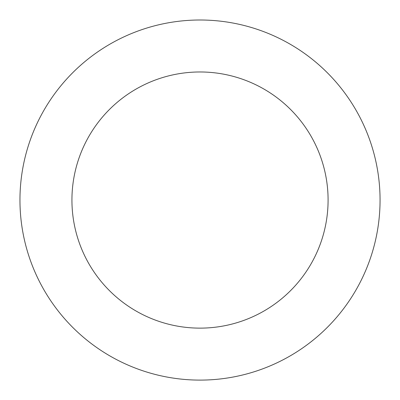 <?xml version="1.0" encoding="UTF-8"?>
<svg xmlns="http://www.w3.org/2000/svg" width="400" height="400" viewBox="0 0 400 400"><rect width="100%" height="100%" fill="white"/><g stroke="black" fill="none" stroke-linecap="round" stroke-linejoin="round"><path stroke-width="0.6" d="M300.765 349.275A180.055 180.055 0 0 0 278.86 38.185A180.055 180.055 0 0 0 20.4 212.7A180.055 180.055 0 0 0 300.765 349.275M271.68 306.2A128.075 128.075 0 0 0 256.1 84.91A128.075 128.075 0 0 0 72.25 209.05A128.075 128.075 0 0 0 271.68 306.2"/></g></svg>
